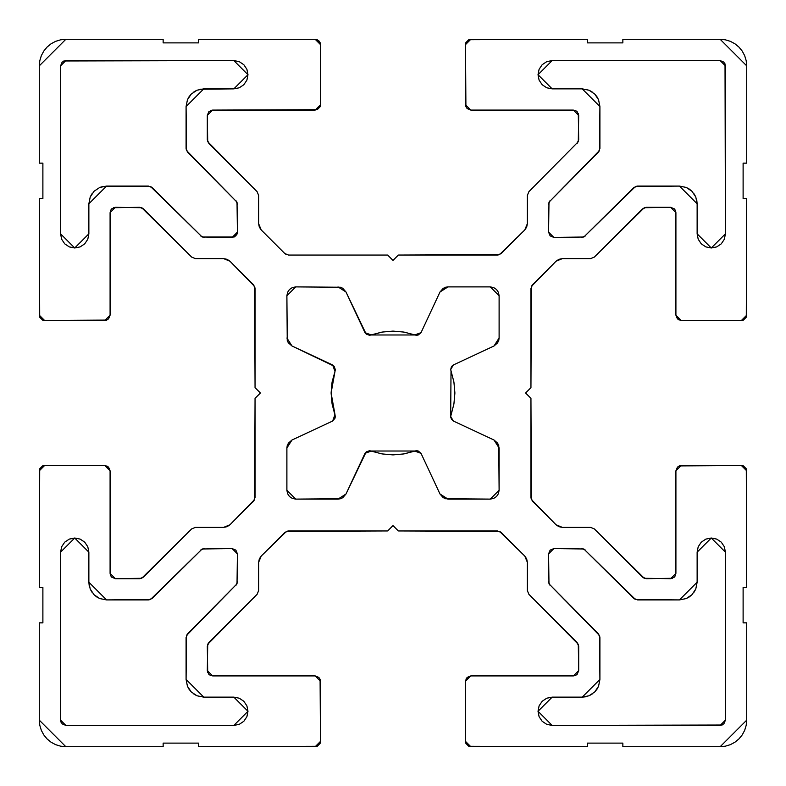 <?xml version="1.0" encoding="UTF-8"?>
<svg xmlns="http://www.w3.org/2000/svg" width="786" height="786" viewBox="0 0 786 786"><rect width="100%" height="100%" fill="white"/><g stroke="black" fill="none" stroke-linecap="round" stroke-linejoin="round"><path stroke-width="1.18" d="M538.017 74.719L552.165 60.571L720.123 60.571L723.877 62.123L725.429 65.877L725.429 233.835L724.348 239.249L721.283 243.837L716.694 246.902L711.281 247.983L705.867 246.902L701.279 243.837L698.204 239.249L697.133 233.835L697.133 203.771L695.787 197.001L691.955 191.263L689.273 189.062L686.217 187.432L679.448 186.086L635.501 186.488L583.831 237.018L553.884 237.421L550.131 235.869L548.579 232.116L548.982 202.169L599.512 150.499L599.915 106.552L598.568 99.783L596.938 96.727L594.737 94.045L588.999 90.213L582.23 88.867L552.165 88.867L546.751 87.796L542.163 84.721L539.098 80.133L538.017 74.719L539.098 69.306L542.163 64.717L546.751 61.652L552.165 60.571L546.751 61.652L542.163 64.717L539.098 69.306L538.017 74.719L539.098 80.133L542.163 84.721L546.751 87.796L552.165 88.867L538.017 74.719M453.915 382.035L450.683 369.567L453.915 382.035L454.898 393L453.915 403.965L450.683 416.433L451.39 419.085L453.335 421.021L450.683 416.433L450.859 417.798M497.725 443.255L494.001 439.993L453.335 421.021L494.001 439.993L497.725 443.255L499.11 448L499.11 490.268L498.432 493.647L496.516 496.516L493.647 498.432L490.268 499.11L448 499.11L443.255 497.725L439.993 494.001L421.021 453.335L418.231 450.997L416.403 450.683L403.965 453.915L393 454.898L382.035 453.915L369.597 450.683L366.168 451.921L346.007 494.001L342.745 497.725L340.476 498.756L295.733 499.11L292.353 498.432L289.484 496.516L287.568 493.647L286.89 490.268L286.89 448L288.275 443.255L291.999 439.993L332.665 421.021L335.003 418.231L335.317 416.403L332.085 403.965L331.103 393L335.317 369.597L334.079 366.168L291.999 346.007L288.275 342.745L287.244 340.476L286.89 295.733L287.568 292.353L289.484 289.484L292.353 287.568L295.733 286.89L340.476 287.244L342.745 288.275L346.007 291.999L366.168 334.079L369.597 335.317L382.035 332.085L393 331.103L403.965 332.085L416.403 335.317L418.231 335.003L421.021 332.665L439.993 291.999L443.255 288.275L448 286.89L490.268 286.89L493.647 287.568L496.516 289.484L498.432 292.353L499.11 295.733L499.11 338L497.725 342.745L494.001 346.007L453.335 364.979L451.39 366.915L450.683 369.567L453.335 364.979L494.001 346.007L497.725 342.745M538.017 711.281L552.165 697.133L582.23 697.133L588.999 695.787L594.737 691.955L596.938 689.273L598.568 686.217L599.915 679.448L599.512 635.501L548.982 583.831L548.579 553.884L550.131 550.131L553.884 548.579L583.831 548.982L635.501 599.512L679.448 599.915L686.217 598.568L689.273 596.938L691.955 594.737L695.787 588.999L697.133 582.23L697.133 552.165L698.204 546.751L701.279 542.163L705.867 539.098L711.281 538.017L716.694 539.098L721.283 542.163L724.348 546.751L725.429 552.165L725.429 720.123L723.877 723.877L720.123 725.429L552.165 725.429L546.751 724.348L542.163 721.283L539.098 716.694L538.017 711.281L539.098 705.867L542.163 701.279L546.751 698.204L552.165 697.133L546.751 698.204L542.163 701.279L539.098 705.867L538.017 711.281L539.098 716.694L542.163 721.283L546.751 724.348L552.165 725.429L538.017 711.281M578.29 141.706L528.909 191.656L527.357 195.409L527.357 223.715L526.679 227.105L524.763 229.974L499.513 254.654L398.355 255.057L393 260.412L387.645 255.057L288.521 255.057L284.768 253.505L261.237 229.974L259.321 227.105L258.643 223.715L258.643 195.409L257.091 191.656L207.71 141.706L207.308 115.395L208.86 111.641L212.613 110.089L317.22 109.686L320.089 106.817L320.491 104.784L320.491 44.605L318.939 40.852L315.186 39.3L198.514 39.3L198.514 42.886L163.144 42.886L163.144 39.3L65.828 39.3L60.65 39.811L55.678 41.324L51.09 43.77L47.072 47.072L43.77 51.09L41.324 55.678L39.811 60.65L39.3 65.828L39.3 163.144L42.886 163.144L42.886 198.514L39.3 198.514L39.703 317.22L42.572 320.089L44.605 320.491L104.784 320.491L108.537 318.939L110.089 315.186L110.492 210.579L111.641 208.86L115.395 207.308L141.706 207.71L191.656 257.091L195.409 258.643L223.715 258.643L227.105 259.321L229.974 261.237L254.654 286.487L255.057 387.645L260.412 393L255.057 398.355L254.654 499.513L229.974 524.763L227.105 526.679L223.715 527.357L195.409 527.357L191.656 528.909L141.706 578.29L115.395 578.692L111.641 577.14L110.492 575.421L110.089 470.814L108.537 467.061L104.784 465.509L44.605 465.509L42.572 465.911L39.703 468.78L39.3 587.486L42.886 587.486L42.886 622.856L39.3 622.856L39.3 720.173L39.811 725.35L41.324 730.322L43.77 734.91L47.072 738.928L51.09 742.23L55.678 744.676L60.65 746.189L65.828 746.7L163.144 746.7L163.144 743.114L198.514 743.114L198.514 746.7L317.22 746.297L320.089 743.428L320.491 741.395L320.491 681.216L318.939 677.463L315.186 675.911L210.579 675.508L208.86 674.359L207.308 670.605L207.71 644.294L257.091 594.344L258.643 590.591L258.643 562.285L259.321 558.895L261.237 556.026L286.487 531.346L387.645 530.943L393 525.588L398.355 530.943L499.513 531.346L524.763 556.026L526.679 558.895L527.357 562.285L527.357 590.591L528.909 594.344L578.29 644.294L578.692 670.605L577.14 674.359L575.421 675.508L470.814 675.911L467.061 677.463L465.509 681.216L465.509 741.395L465.911 743.428L468.78 746.297L587.486 746.7L587.486 743.114L622.856 743.114L622.856 746.7L720.173 746.7L725.35 746.189L730.322 744.676L734.91 742.23L738.928 738.928L742.23 734.91L744.676 730.322L746.189 725.35L746.7 720.173L746.7 622.856L743.114 622.856L743.114 587.486L746.7 587.486L746.297 468.78L743.428 465.911L741.395 465.509L681.216 465.509L677.463 467.061L675.911 470.814L675.508 575.421L674.359 577.14L670.605 578.692L644.294 578.29L594.344 528.909L590.591 527.357L562.285 527.357L558.895 526.679L556.026 524.763L531.346 499.513L530.943 398.355L525.588 393L530.943 387.645L531.346 286.487L556.026 261.237L558.895 259.321L562.285 258.643L590.591 258.643L594.344 257.091L644.294 207.71L670.605 207.308L674.359 208.86L675.508 210.579L675.911 315.186L677.463 318.939L681.216 320.491L741.395 320.491L743.428 320.089L746.297 317.22L746.7 198.514L743.114 198.514L743.114 163.144L746.7 163.144L746.7 65.828L746.189 60.65L744.676 55.678L742.23 51.09L738.928 47.072L734.91 43.77L730.322 41.324L725.35 39.811L720.173 39.3L622.856 39.3L622.856 42.886L587.486 42.886L587.486 39.3L468.78 39.703L465.911 42.572L465.509 44.605L465.509 104.784L467.061 108.537L470.814 110.089L575.421 110.492L577.14 111.641L578.692 115.395L578.29 141.706L528.909 191.656L527.357 195.409L527.357 223.715L526.679 227.105L524.763 229.974L501.232 253.505L497.479 255.057L398.355 255.057L393 260.412L387.645 255.057L288.521 255.057L284.768 253.505L261.237 229.974L259.321 227.105L258.643 223.715L258.643 195.409L257.091 191.656L208.86 143.425L207.308 139.672L207.308 115.395L212.613 110.089L315.186 110.089L320.491 104.784L320.491 44.605L320.089 42.572L317.22 39.703M332.085 403.965L334.983 414.576L331.103 393L332.085 382.035L334.983 371.424L332.665 364.979L291.999 346.007L288.275 342.745M60.571 552.165L74.719 538.017L88.867 552.165L87.796 546.751L84.721 542.163L80.133 539.098L74.719 538.017L69.306 539.098L64.717 542.163L61.652 546.751L60.571 552.165L60.571 720.123L60.571 552.165L61.652 546.751L64.717 542.163L69.306 539.098L74.719 538.017L80.133 539.098L84.721 542.163L87.796 546.751L88.867 552.165L88.867 582.23L90.213 588.999L94.045 594.737L96.727 596.938L99.783 598.568L106.552 599.915L150.499 599.512L202.169 548.982L232.116 548.579L235.869 550.131L237.421 553.884L237.018 583.831L186.488 635.501L186.086 679.448L187.432 686.217L189.062 689.273L191.263 691.955L197.001 695.787L203.771 697.133L233.835 697.133L239.249 698.204L243.837 701.279L246.902 705.867L247.983 711.281L246.902 716.694L243.837 721.283L239.249 724.348L233.835 725.429L65.877 725.429L62.123 723.877L60.571 720.123L60.974 722.147M88.867 233.835L74.719 247.983L60.571 233.835L61.652 239.249L64.717 243.837L69.306 246.902L74.719 247.983L80.133 246.902L84.721 243.837L87.796 239.249L88.867 233.835L88.867 203.771L88.867 233.835L87.796 239.249L84.721 243.837L80.133 246.902L74.719 247.983L69.306 246.902L64.717 243.837L61.652 239.249L60.571 233.835L60.571 65.877L62.123 62.123L65.877 60.571L233.835 60.571L239.249 61.652L243.837 64.717L246.902 69.306L247.983 74.719L246.902 80.133L243.837 84.721L239.249 87.796L233.835 88.867L203.771 88.867L197.001 90.213L191.263 94.045L189.062 96.727L187.432 99.783L186.086 106.552L186.488 150.499L237.018 202.169L237.421 232.116L235.869 235.869L232.116 237.421L202.169 237.018L150.499 186.488L103.104 186.429L99.783 187.432L94.045 191.263L90.213 197.001L88.867 203.771L106.552 186.086L99.783 187.432L94.045 191.263M286.487 254.654L284.768 253.505M207.71 141.706L207.308 139.672M210.579 110.492L212.613 110.089M317.22 109.686L320.089 106.817M320.491 44.605L315.186 39.3L198.514 39.3L198.514 42.886L163.144 42.886L163.144 39.3L65.828 39.3L60.65 39.811L55.678 41.324L51.09 43.77L47.072 47.072L43.77 51.09L41.324 55.678L39.811 60.65M65.828 39.3L39.3 65.828L39.3 163.144L42.886 163.144L42.886 198.514L39.3 198.514L39.3 315.186L39.703 317.22L42.572 320.089M39.3 315.186L44.605 320.491L106.817 320.089M113.371 207.71L139.672 207.308L143.425 208.86L191.656 257.091L195.409 258.643L223.715 258.643L227.105 259.321L229.974 261.237L253.505 284.768L255.057 288.521L255.057 387.645L260.412 393L255.057 398.355L255.057 497.479L253.505 501.232L229.974 524.763L227.105 526.679L223.715 527.357L195.409 527.357L191.656 528.909L143.425 577.14L139.672 578.692L115.395 578.692L110.089 573.387L110.089 470.814L104.784 465.509L44.605 465.509L42.572 465.911L39.703 468.78M141.706 207.71L143.425 208.86M254.654 286.487L255.057 288.521M254.654 499.513L253.505 501.232M141.706 578.29L139.672 578.692M110.492 575.421L110.089 573.387M109.686 468.78L106.817 465.911M44.605 465.509L39.3 470.814L39.3 587.486L42.886 587.486L42.886 622.856L39.3 622.856L39.3 720.173L39.811 725.35L41.324 730.322L43.77 734.91L47.072 738.928L51.09 742.23L55.678 744.676L60.65 746.189M39.3 720.173L65.828 746.7L163.144 746.7L163.144 743.114L198.514 743.114L198.514 746.7L315.186 746.7L317.22 746.297L320.089 743.428M315.186 746.7L320.491 741.395L320.089 679.183M207.71 672.629L207.308 646.328L208.86 642.575L257.091 594.344L258.643 590.591L258.643 562.285L259.321 558.895L261.237 556.026L284.768 532.495L288.521 530.943L387.645 530.943L393 525.588L398.355 530.943L497.479 530.943L501.232 532.495L524.763 556.026L526.679 558.895L527.357 562.285L527.357 590.591L528.909 594.344L577.14 642.575L578.692 646.328L578.692 670.605L573.387 675.911L470.814 675.911L465.509 681.216L465.509 741.395L465.911 743.428L468.78 746.297M207.71 644.294L208.86 642.575M286.487 531.346L288.521 530.943M499.513 531.346L501.232 532.495M578.29 644.294L578.692 646.328M575.421 675.508L573.387 675.911M468.78 676.314L465.911 679.183M465.509 741.395L470.814 746.7L587.486 746.7L587.486 743.114L622.856 743.114L622.856 746.7L720.173 746.7L725.35 746.189L730.322 744.676L734.91 742.23L738.928 738.928L742.23 734.91L744.676 730.322L746.189 725.35M720.173 746.7L746.7 720.173L746.7 622.856L743.114 622.856L743.114 587.486L746.7 587.486L746.7 470.814L746.297 468.78L743.428 465.911M746.7 470.814L741.395 465.509L679.183 465.911M672.629 578.29L646.328 578.692L642.575 577.14L594.344 528.909L590.591 527.357L562.285 527.357L558.895 526.679L556.026 524.763L532.495 501.232L530.943 497.479L530.943 398.355L525.588 393L530.943 387.645L530.943 288.521L532.495 284.768L556.026 261.237L558.895 259.321L562.285 258.643L590.591 258.643L594.344 257.091L642.575 208.86L646.328 207.308L670.605 207.308L675.911 212.613L675.911 315.186L681.216 320.491L741.395 320.491L743.428 320.089L746.297 317.22M644.294 578.29L642.575 577.14M531.346 499.513L530.943 497.479M531.346 286.487L532.495 284.768M644.294 207.71L646.328 207.308M675.508 210.579L675.911 212.613M676.314 317.22L679.183 320.089M741.395 320.491L746.7 315.186L746.7 198.514L743.114 198.514L743.114 163.144L746.7 163.144L746.7 65.828L746.189 60.65L744.676 55.678L742.23 51.09L738.928 47.072L734.91 43.77L730.322 41.324L725.35 39.811M746.7 65.828L720.173 39.3L622.856 39.3L622.856 42.886L587.486 42.886L587.486 39.3L470.814 39.3L468.78 39.703L465.911 42.572M470.814 39.3L465.509 44.605L465.911 106.817M578.29 113.371L578.692 139.672L577.14 143.425M499.513 254.654L497.479 255.057M552.165 88.867L582.23 88.867L599.915 106.552L599.915 148.466L598.362 152.219L548.982 202.169L548.579 232.116L550.131 235.869L553.884 237.421L583.831 237.018L633.781 187.638L637.534 186.086L679.448 186.086L697.133 203.771L696.789 200.322M695.787 197.001L694.146 193.946M691.955 191.263L686.217 187.432M637.534 186.086L635.501 186.488M598.362 152.219L599.512 150.499M599.915 106.552L598.568 99.783L594.737 94.045M592.055 91.854L588.999 90.213M725.026 63.853L725.429 233.835L724.348 239.249L721.283 243.837L716.694 246.902L711.281 247.983L705.867 246.902L701.279 243.837L698.204 239.249L697.133 233.835L711.281 247.983L725.429 233.835M445.524 287.244L448 286.89L439.993 291.999L443.255 288.275M498.432 292.353L499.11 295.733L490.268 286.89L493.647 287.568L496.516 289.484M494.001 346.007L499.11 338L498.756 340.476M452.235 365.824L451.39 366.915M498.756 445.524L499.11 490.268L498.432 493.647L496.516 496.516M493.647 498.432L490.268 499.11L445.524 498.756M443.255 497.725L439.993 494.001L421.021 453.335L414.576 451.017L403.965 453.915M340.476 498.756L338 499.11L346.007 494.001L342.745 497.725M287.568 493.647L286.89 490.268L295.733 499.11L292.353 498.432L289.484 496.516M288.275 443.255L291.999 439.993L286.89 448L287.244 445.524M287.244 340.476L286.89 295.733L287.568 292.353L289.484 289.484M292.353 287.568L295.733 286.89L340.476 287.244M342.745 288.275L346.007 291.999L364.979 332.665L371.424 334.983L382.035 332.085M722.147 725.026L552.165 725.429M697.133 552.165L711.281 538.017L725.429 552.165L724.348 546.751L721.283 542.163L716.694 539.098L711.281 538.017L705.867 539.098L701.279 542.163L698.204 546.751L697.133 552.165L697.133 582.23L679.448 599.915L637.534 599.915L633.781 598.362L583.831 548.982L553.884 548.579L550.131 550.131L548.579 553.884L548.982 583.831L598.362 633.781L599.915 637.534L599.915 679.448L582.23 697.133L585.678 696.789M588.999 695.787L592.055 694.146M594.737 691.955L598.568 686.217M599.915 637.534L599.512 635.501M633.781 598.362L635.501 599.512M679.448 599.915L686.217 598.568L691.955 594.737M694.146 592.055L695.787 588.999M60.571 720.123L65.877 725.429L233.835 725.429L239.249 724.348L243.837 721.283L246.902 716.694L247.983 711.281L246.902 705.867L243.837 701.279L239.249 698.204L233.835 697.133L203.771 697.133L186.086 679.448L186.086 637.534L187.638 633.781L237.018 583.831L237.421 553.884L235.869 550.131L232.116 548.579L202.169 548.982L152.219 598.362L148.466 599.915L106.552 599.915L88.867 582.23L89.211 585.678M90.213 588.999L91.854 592.055M94.045 594.737L99.783 598.568M148.466 599.915L150.499 599.512M187.638 633.781L186.488 635.501M186.086 679.448L187.432 686.217L191.263 691.955M193.946 694.146L197.001 695.787M63.853 60.974L233.835 60.571L239.249 61.652L243.837 64.717L246.902 69.306L247.983 74.719L246.902 80.133L243.837 84.721L239.249 87.796L233.835 88.867L200.322 89.211M197.001 90.213L193.946 91.854M191.263 94.045L187.432 99.783M106.552 186.086L148.466 186.086L152.219 187.638L202.169 237.018L234.149 237.018L237.018 234.149L237.421 232.116L237.018 202.169L187.638 152.219L186.086 148.466L186.488 150.499M152.219 187.638L150.499 186.488M91.854 193.946L90.213 197.001M261.237 229.974L258.643 223.715M115.395 207.308L110.089 212.613L110.089 315.186L104.784 320.491M223.715 258.643L229.974 261.237M229.974 524.763L223.715 527.357M207.308 670.605L212.613 675.911L315.186 675.911L320.491 681.216M258.643 562.285L261.237 556.026M524.763 556.026L527.357 562.285M670.605 578.692L675.911 573.387L675.911 470.814L681.216 465.509M562.285 527.357L556.026 524.763M556.026 261.237L562.285 258.643M578.692 115.395L573.387 110.089L470.814 110.089L465.509 104.784M527.357 223.715L524.763 229.974M581.797 548.579L585.55 550.131M548.579 553.884L553.884 548.579M550.131 585.55L548.579 581.797M582.23 697.133L552.165 697.133M725.429 552.165L725.429 720.123L720.123 725.429M439.993 291.999L421.021 332.665L414.576 334.983L371.424 334.983M338 286.89L346.007 291.999M286.89 295.733L295.733 286.89M291.999 346.007L286.89 338M334.983 414.576L332.665 421.021L291.999 439.993M286.89 448L286.89 490.268M295.733 499.11L338 499.11M346.007 494.001L364.979 453.335L371.424 451.017L414.576 451.017M448 499.11L439.993 494.001M499.11 490.268L490.268 499.11M494.001 439.993L499.11 448M450.683 416.433L451.017 371.424M499.11 338L499.11 295.733M490.268 286.89L448 286.89M233.835 697.133L247.983 711.281L233.835 725.429M237.421 581.797L235.869 585.55M232.116 548.579L237.421 553.884M200.45 550.131L204.203 548.579M88.867 582.23L88.867 552.165M552.165 60.571L720.123 60.571L725.429 65.877M548.579 204.203L550.131 200.45M553.884 237.421L548.579 232.116M585.55 235.869L581.797 237.421M697.133 203.771L697.133 233.835M204.203 237.421L200.45 235.869M237.421 232.116L232.116 237.421M235.869 200.45L237.421 204.203M186.086 148.466L186.086 106.552L203.771 88.867M233.835 60.571L247.983 74.719L233.835 88.867M60.571 233.835L60.571 65.877L65.877 60.571"/></g></svg>
